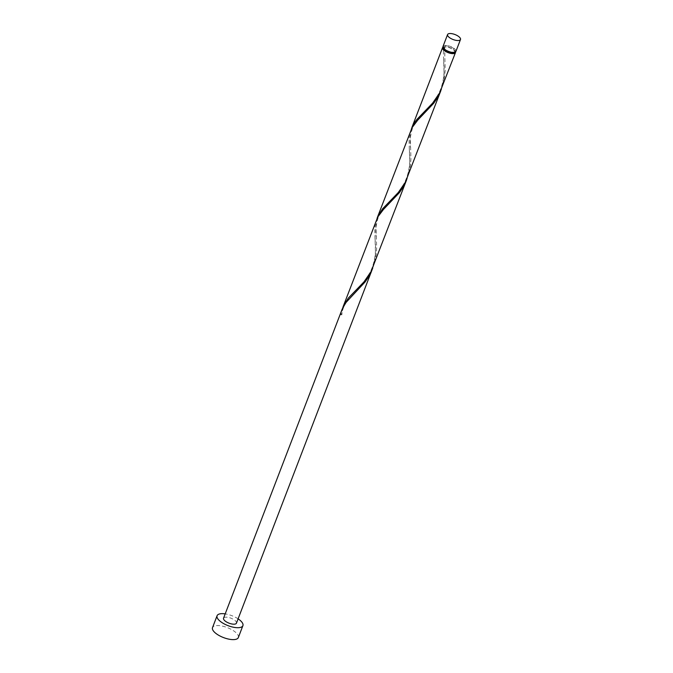 <?xml version="1.0" encoding="UTF-8"?>
<svg xmlns="http://www.w3.org/2000/svg" width="673" height="673" viewBox="0 0 673 673"><rect width="100%" height="100%" fill="white"/><g stroke="black" fill="none" stroke-linecap="round" stroke-linejoin="round"><path stroke-width="0.5" stroke-dasharray="3.37 2.52" d="M443.011 46.462A6.915 2.667 -159 0 1 447.183 45.562A6.915 2.667 -159 0 1 453.711 48.153A6.915 2.667 -159 0 1 455.915 51.417M445.635 49.651A6.225 2.398 -159 0 1 443.65 46.706A6.225 2.398 -159 0 1 447.41 45.899A6.225 2.398 -159 0 1 453.291 48.229A6.225 2.398 -159 0 1 455.276 51.173A6.225 2.398 -159 0 1 451.516 51.981A6.225 2.398 -159 0 1 445.635 49.651M443.196 47.901A6.225 2.398 -159 0 1 444.55 47.051A6.225 2.398 -159 0 1 452.828 49.423A6.225 2.398 -159 0 1 454.813 52.359M238.107 618.84A13.83 5.334 21 0 0 225.194 613.885M238.335 637.55A13.83 5.334 21 0 0 233.918 631.022A13.83 5.334 21 0 0 220.853 625.831A13.83 5.334 21 0 0 212.508 627.64M372.775 267.947L374.903 259.265L375.5 253.082L374.76 230.25L375.071 225.472L376.485 219.76M236.45 623.156A6.915 2.667 21 0 0 234.238 619.892A6.915 2.667 21 0 0 227.71 617.301A6.915 2.667 21 0 0 223.537 618.201M340.774 314.804A6.915 2.667 -159 0 1 341.623 314.653L340.774 314.804L342.195 309.092M342.793 307.679L341.623 314.653M441.362 89.273L443.482 80.6L444.087 74.417L443.347 51.577L443.65 46.799L444.5 46.647A6.915 2.667 -159 0 1 453.257 49.339A6.915 2.667 -159 0 1 455.503 51.939M444.5 46.647L445.232 70.253L443.919 81.273L441.934 87.86M411.371 129.014L410.21 135.98L410.959 158.281L410.623 164.448L409.621 170.606L407.636 177.192M442.969 47.127A6.915 2.667 -159 0 1 443.65 46.799M407.064 178.606L409.192 169.933L409.798 163.749L409.058 140.918L409.361 136.139L410.774 130.427M377.082 218.346L375.921 225.312L376.67 247.614L376.325 253.788L375.332 259.938L373.347 266.533M443.65 46.706L443.238 47.791M455.276 51.173L454.855 52.258M354.789 293.176C353.905 294.042 348.656 299.022 346.376 302.413C343.684 306.19 342.17 310.362 341.825 314.93M375.088 238.385C374.827 241.371 378.007 255.572 370.394 271.707C363.041 285.142 356.227 289.39 354.705 291.468M389.078 203.843C387.37 205.509 380.203 212.264 378.369 216.958C375.887 224.908 375.189 231.638 376.291 237.148M409.377 149.053C409.125 152.039 412.297 166.231 404.692 182.375C397.331 195.801 390.517 200.058 389.002 202.136M423.376 114.503C421.66 116.177 414.501 122.932 412.667 127.626C410.177 135.567 409.487 142.297 410.58 147.816M443.675 59.72C443.414 62.698 446.586 76.899 438.981 93.034C431.629 106.469 424.806 110.725 423.292 112.795M444.702 46.925L444.87 58.475"/><path stroke-width="1.01" d="M458.288 36.241A6.915 2.667 21 0 0 451.751 33.65A6.915 2.667 21 0 0 447.579 34.55A6.915 2.667 21 0 0 449.783 37.814A6.915 2.667 21 0 0 456.319 40.405A6.915 2.667 21 0 0 460.492 39.505A6.915 2.667 21 0 0 458.288 36.241M460.492 39.505L455.915 51.417A6.915 2.667 -159 0 1 451.743 52.317A6.915 2.667 -159 0 1 445.215 49.726A6.915 2.667 -159 0 1 443.011 46.462L447.579 34.55M454.855 52.258L454.813 52.359A6.225 2.398 -159 0 1 451.061 53.175A6.225 2.398 -159 0 1 445.181 50.837A6.225 2.398 -159 0 1 443.196 47.901L443.238 47.791M225.194 613.885A13.83 5.334 21 0 0 217.085 615.728A13.83 5.334 21 0 0 221.493 622.256A13.83 5.334 21 0 0 234.557 627.438A13.83 5.334 21 0 0 242.903 625.638A13.83 5.334 21 0 0 238.494 619.11A13.83 5.334 21 0 0 238.107 618.84M217.085 615.728L212.508 627.64A13.83 5.334 21 0 0 216.925 634.168A13.83 5.334 21 0 0 229.989 639.35A13.83 5.334 21 0 0 238.335 637.55L242.903 625.638M406.542 180.044L371.025 271.631L363.984 281.861L348.32 298.114L343.289 306.24L377.73 217.051L383.433 209.48L399.417 192.613L402.917 187.464L407.064 178.606M372.253 269.385L368.627 276.796L365.119 281.945L345.939 302.556L342.195 309.092L223.537 618.201A6.915 2.667 21 0 0 225.741 621.465A6.915 2.667 21 0 0 232.278 624.056A6.915 2.667 21 0 0 236.45 623.156L372.775 267.947M343.289 306.24L342.793 307.679M455.503 51.939A6.915 2.667 -159 0 1 455.461 52.612L439.612 92.958L432.571 103.188L416.898 119.441L414.088 123.218L411.371 129.014M455.461 52.612A6.915 2.667 -159 0 1 451.289 53.512A6.915 2.667 -159 0 1 444.76 50.921A6.915 2.667 -159 0 1 442.548 47.657A6.915 2.667 -159 0 1 442.969 47.127M440.832 90.712L405.323 182.299L398.281 192.52L382.609 208.781L377.578 216.908L412.027 127.71L417.731 120.147L433.706 103.272L437.214 98.123L441.362 89.273M377.578 216.908L377.082 218.346M442.548 47.657L411.876 127.567"/></g></svg>
